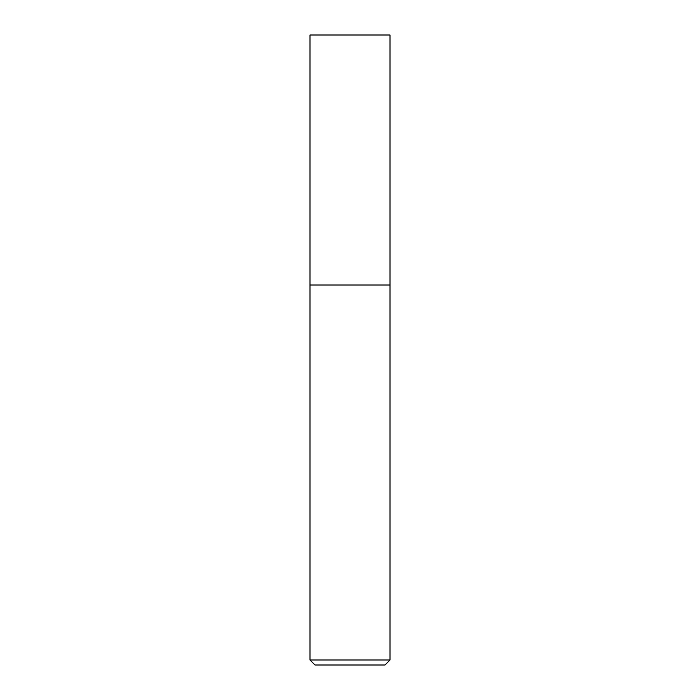 <?xml version="1.0" encoding="UTF-8"?>
<svg xmlns="http://www.w3.org/2000/svg" width="700" height="700" viewBox="0 0 700 700"><rect width="100%" height="100%" fill="white"/><g stroke="black" fill="none" stroke-linecap="round" stroke-linejoin="round"><path stroke-width="1.05" d="M350 284.996L389.996 284.996L389.996 35L310.004 35L310.004 284.996L389.996 284.996L389.996 660.004L310.004 660.004L310.004 284.996L350 284.996M310.004 660.004L315 665L385 665L389.996 660.004"/></g></svg>
